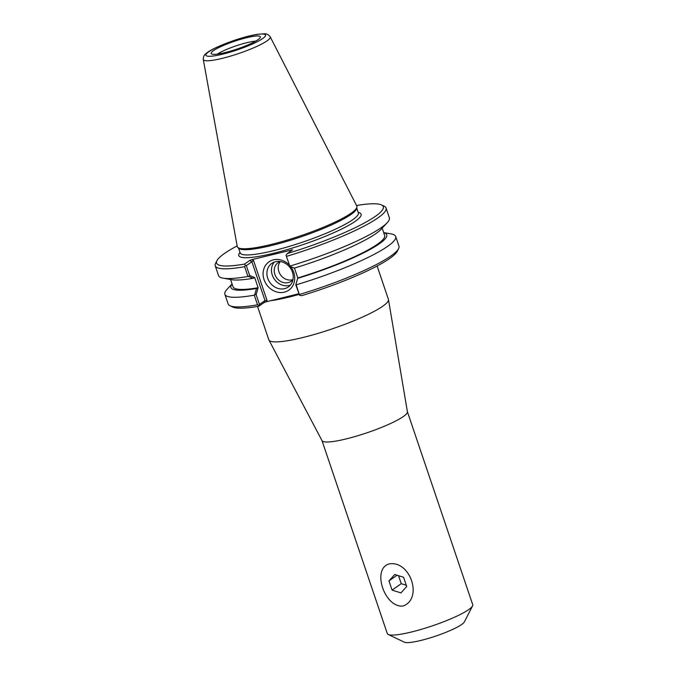 <?xml version="1.0" encoding="UTF-8"?>
<svg xmlns="http://www.w3.org/2000/svg" width="676" height="676" viewBox="0 0 676 676"><rect width="100%" height="100%" fill="white"/><g stroke="black" fill="none" stroke-linecap="round" stroke-linejoin="round"><path stroke-width="1.01" d="M377.115 265.998L388.396 299.324A63.121 9.963 161.3 0 1 388.463 299.578A63.121 9.963 161.3 0 1 382.819 306.186A63.121 9.963 161.3 0 1 317.897 333.429A63.121 9.963 161.3 0 1 268.93 340.036A63.121 9.963 161.3 0 1 268.828 339.8L257.548 306.465M388.869 563.987C410.18 559.779 423.32 598.615 403.09 606.026C384.771 608.13 371.631 569.293 388.869 563.987M388.463 299.578L407.408 411.785A45.081 7.115 161.3 0 1 403.378 416.509A45.081 7.115 161.3 0 1 357.004 435.961A45.081 7.115 161.3 0 1 322.029 440.684L268.93 340.036M407.391 411.692L472.718 604.674A45.081 7.115 161.3 0 1 472.532 605.941A45.081 7.115 161.3 0 1 468.73 609.575A45.081 7.115 161.3 0 1 425.221 628.165A45.081 7.115 161.3 0 1 388.218 634.477A45.081 7.115 161.3 0 1 387.306 633.581L321.987 440.6M472.532 605.941L464.395 621.878A32.102 5.07 161.3 0 1 461.691 624.472A32.102 5.07 161.3 0 1 430.705 637.705A32.102 5.07 161.3 0 1 404.366 642.2L388.218 634.477M258.105 287.748L254.691 277.54L249.655 275.521L246.317 265.651L251.878 261.739L265.009 300.533L259.449 304.445L256.145 294.685L258.105 287.748L256.508 288.5L254.767 294.635L256.145 294.685M290.021 266.048A90.17 14.238 -18.7 0 0 387.272 222.624L381.408 229.003A82.252 12.988 -18.7 0 1 294.339 268.127L289.92 266.327L286.049 255.325L287.325 253.525L292.59 249.799L252.089 259.592L249.757 260.437L244.577 264.071A88.007 13.892 161.3 0 1 216.954 260.64L215.602 263.294A90.17 14.238 -18.7 0 0 215.23 265.82L218.534 275.571A90.17 14.238 -18.7 0 0 223.139 278.174L231.674 279.687A82.252 12.988 -18.7 0 0 253.061 278.318L254.658 277.566M294.457 268.093L297.786 277.937A80.03 12.633 -18.7 0 0 384.644 235.468L382.168 228.167M297.786 277.937L295.792 284.9L297.753 277.963M297.786 278.318A82.252 12.988 -18.7 0 0 383.681 232.629M232.062 283.945A82.252 12.988 -18.7 0 0 256.508 288.5M230.558 279.492L233.026 286.785A80.03 12.633 -18.7 0 0 258.139 287.722M249.655 275.521L248.633 276.518L253.061 278.318M246.317 265.651L245.337 265.372L244.644 266.69L247.948 276.442L248.633 276.518M295.792 284.9L299.578 295.285L296.046 284.444M286.049 255.325L289.92 266.327M387.272 222.624A90.17 14.238 -18.7 0 0 389.351 217.756L386.047 208.005A90.17 14.238 -18.7 0 0 384.221 206.222L381.526 204.938A88.007 13.892 161.3 0 1 287.325 253.525M383.664 232.578L391.083 233.888A90.17 14.238 161.3 0 1 395.688 236.49L398.95 246.123A90.17 14.238 161.3 0 1 398.578 248.65L397.226 251.311A88.007 13.892 -18.7 0 1 301.597 295.691L299.578 295.285M267.02 300.381L265.009 300.533L264.029 302.603L266.361 301.758L267.02 300.381L253.508 260.463L251.878 261.739L249.757 260.437M259.449 304.445L258.849 306.245L264.029 302.603M244.577 264.071L245.337 265.372M284.621 288.644A14.39 12.523 54.9 0 1 268.609 280.379A14.39 12.523 54.9 0 1 271.786 263.412A14.39 12.523 54.9 0 1 290.308 267.983A14.39 12.523 54.9 0 1 288.348 286.962A14.39 12.523 54.9 0 1 284.621 288.644M288.948 264.688A17.28 15.033 -125.1 0 0 263.31 271.144A17.28 15.033 -125.1 0 0 284.376 292.159A17.28 15.033 -125.1 0 0 290.68 266.64M274.279 262.111A14.39 12.523 -125.1 0 0 273.966 278.58A14.39 12.523 -125.1 0 0 289.184 285.441A14.39 12.523 -125.1 0 0 290.418 285.061M298.792 293.756L266.361 301.758M280.295 261.57A11.357 9.886 -125.1 0 0 280.295 274.498A11.357 9.886 -125.1 0 0 292.226 279.788A11.357 9.886 -125.1 0 0 292.953 279.577M280.371 261.544A11.357 9.886 -125.1 0 0 278.089 262.685A11.357 9.886 -125.1 0 0 275.58 276.087A11.357 9.886 -125.1 0 0 288.221 282.61A11.357 9.886 -125.1 0 0 291.162 281.275A11.357 9.886 -125.1 0 0 293.004 279.518M254.767 294.635L254.286 295.167L257.548 304.808A90.17 14.238 161.3 0 1 229.958 305.729L232.654 307.014A88.007 13.892 -18.7 0 0 258.849 306.245M257.548 304.808L258.866 305.332M229.958 305.729A90.17 14.238 161.3 0 1 228.133 303.946L224.871 294.305A90.17 14.238 161.3 0 1 226.95 289.446L232.045 283.895M216.954 260.64A88.007 13.892 161.3 0 1 237.149 245.912M356.531 205.504A88.007 13.892 161.3 0 1 381.526 204.938M237.859 247.475L238.932 248.405A62.395 9.853 -18.7 0 0 288.863 240.74A62.395 9.853 -18.7 0 0 351.081 214.402A62.395 9.853 -18.7 0 0 356.632 208.571L356.92 207.177A63.121 9.963 161.3 0 1 351.3 213.075A63.121 9.963 161.3 0 1 288.365 239.726A63.121 9.963 161.3 0 1 237.859 247.475A63.121 9.963 161.3 0 1 237.251 246.47L203.282 59.488A35.338 5.577 -18.7 0 0 229.992 56.277A35.338 5.577 -18.7 0 0 267.138 40.797A35.338 5.577 -18.7 0 0 270.214 36.834C268.473 34.586 266.496 33.58 264.282 33.8L257.345 34.324C250.914 35.372 243.352 37.341 234.656 40.23C219.658 45.52 210.143 49.94 206.121 53.497C204.236 54.68 203.29 56.674 203.282 59.488M398.578 248.65A90.17 14.238 161.3 0 1 299.629 294.423M215.23 265.82A90.17 14.238 -18.7 0 0 244.644 266.69M223.139 278.174A90.17 14.238 -18.7 0 0 247.948 276.442M254.286 295.167A90.17 14.238 161.3 0 1 224.871 294.305M395.688 236.49A90.17 14.238 161.3 0 1 296.367 284.782M286.725 256.305A90.17 14.238 -18.7 0 0 386.047 208.005M270.214 36.834L356.793 206.003A63.121 9.963 161.3 0 1 356.92 207.177M225.277 52.525A25.967 4.098 161.3 0 1 211.368 53.818A25.967 4.098 161.3 0 1 234.42 41.287A25.967 4.098 161.3 0 1 260.353 37.231A25.967 4.098 161.3 0 1 225.277 52.525M255.68 41.143A23.373 3.693 -18.7 0 0 217.444 54.08M400.961 592.894L392.088 590.106L388.97 580.904L394.733 574.49L403.606 577.287L406.715 586.489L400.961 592.894M392.088 590.106L401.24 583.667L406.301 585.264M388.97 580.904L397.049 575.225M398.536 575.69L401.24 583.667M270.468 300.752A63.121 9.963 -18.7 0 0 299.02 294.44M291.331 249.909L290.764 251.109M253.508 260.463L252.089 259.592M240.014 252.418A64.558 10.191 -18.7 0 0 280.548 251.472A64.558 10.191 -18.7 0 0 355.399 221.204A64.558 10.191 -18.7 0 0 358.212 212.408M358.407 212.974L358.373 212.864A62.395 9.853 161.3 0 1 352.855 219.641A62.395 9.853 161.3 0 1 287.942 246.791A62.395 9.853 161.3 0 1 240.166 252.875L240.208 252.976M262.77 38.49A31.485 4.969 161.3 0 1 211.233 56.226A31.485 4.969 161.3 0 1 233.203 40.78A31.485 4.969 161.3 0 1 262.77 38.49M358.373 212.864L356.742 208.056M240.166 252.875L238.535 248.058"/></g></svg>
